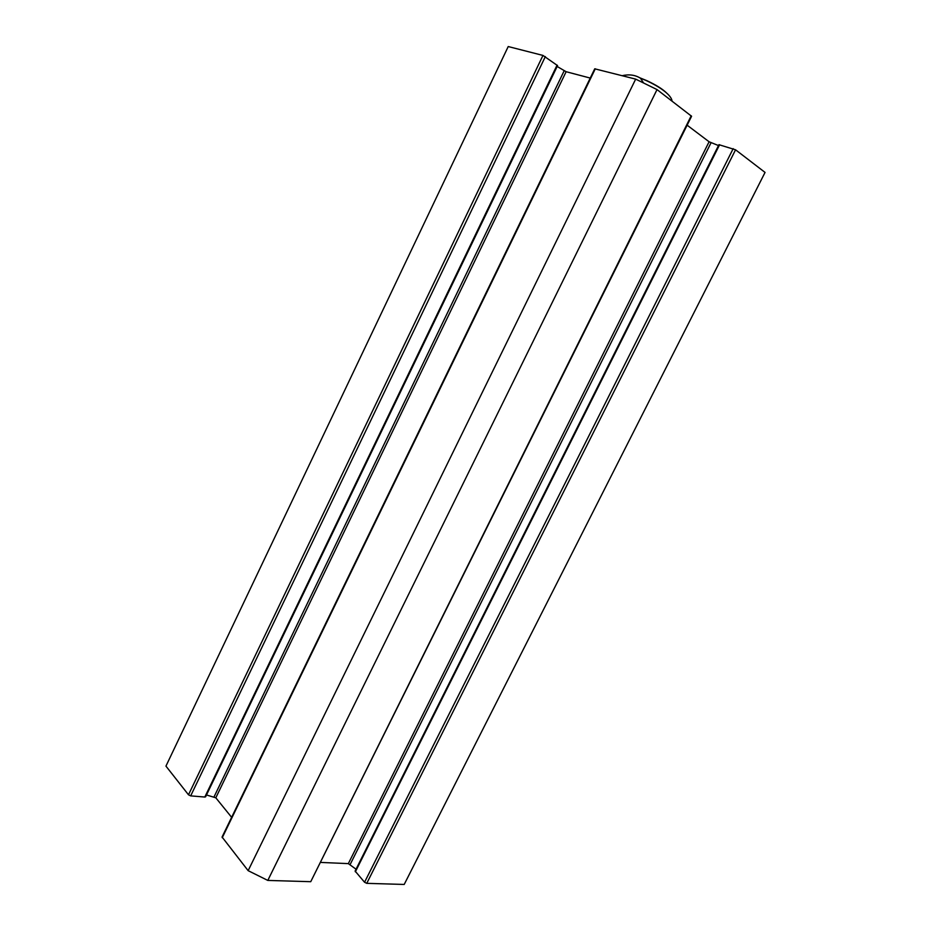 <?xml version="1.0" encoding="UTF-8"?>
<svg xmlns="http://www.w3.org/2000/svg" width="931" height="931" viewBox="0 0 931 931"><rect width="100%" height="100%" fill="white"/><g stroke="black" fill="none" stroke-linecap="round" stroke-linejoin="round"><path stroke-width="1.4" d="M366.756 883.344L404.205 884.45L765.049 172.421L735.56 149.798L718.941 144.689L355.107 871.067L364.556 882.251L366.756 883.344L735.56 149.798M320.869 862.432L348.334 863.619L356.038 869.205M310.745 881.692L691.582 116.259L657.03 89.585L635.675 79.123L594.734 68.813L222.067 837.027L248.146 870.66L267.802 880.423L310.745 881.692L691.209 115.793M206.484 794.969L215.817 797.809L231.621 817.313M204.82 797.041L205.611 796.796L557.564 65.612L542.971 55.429L508.221 46.55L165.951 766.12L188.493 794.795L190.68 795.877L204.82 797.041L557.087 65.089M590.242 78.076L566.129 71.71L557.145 66.473M718.499 145.562L709.096 141.768L687.148 125.196M267.802 880.423L657.03 89.585M248.146 870.66L635.675 79.123M622.211 75.679C629.077 74.108 635.151 74.934 640.447 78.192L643.496 82.859M215.817 797.809L566.129 71.71M364.556 882.251L733.186 148.634M355.363 871.823L719.605 144.724M350.196 864.41L711.028 142.78M348.334 863.619L709.096 141.768M222.241 837.714L595.293 68.801M214.072 796.808L564.163 70.803M190.68 795.877L545.345 56.593M188.493 794.795L542.971 55.429M666.596 92.984C662.663 89.085 656.087 84.977 646.882 80.671L639.748 77.773M640.47 78.216L646.277 80.578C661.394 87.561 671.565 95.532 672.066 101.107"/></g></svg>
